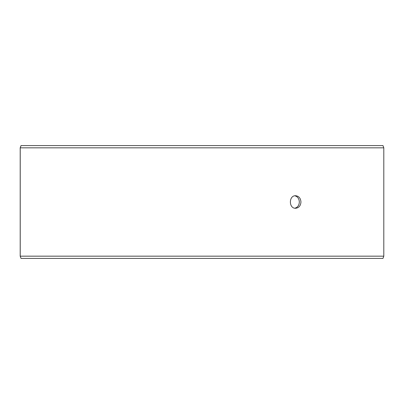 <?xml version="1.0" encoding="UTF-8"?>
<svg xmlns="http://www.w3.org/2000/svg" width="404" height="404" viewBox="0 0 404 404"><rect width="100%" height="100%" fill="white"/><g stroke="black" fill="none" stroke-linecap="round" stroke-linejoin="round"><path stroke-width="0.61" d="M20.225 256.166L21.048 258.419L20.2 256.166L20.2 147.834L21.023 145.581L382.977 145.581L383.8 147.834L20.225 147.834L20.225 256.166L383.8 256.166L383.8 147.834M21.048 145.581L20.225 147.834M21.048 258.419L382.977 258.419L383.8 256.166M294.824 208.196C297.627 207.444 299.132 205.378 299.339 202C299.132 198.627 297.632 196.561 294.824 195.804M300.95 202C300.652 205.808 298.879 207.898 295.632 208.267C288.638 208.656 288.643 195.344 295.632 195.733C298.874 196.097 300.647 198.187 300.95 202"/></g></svg>
